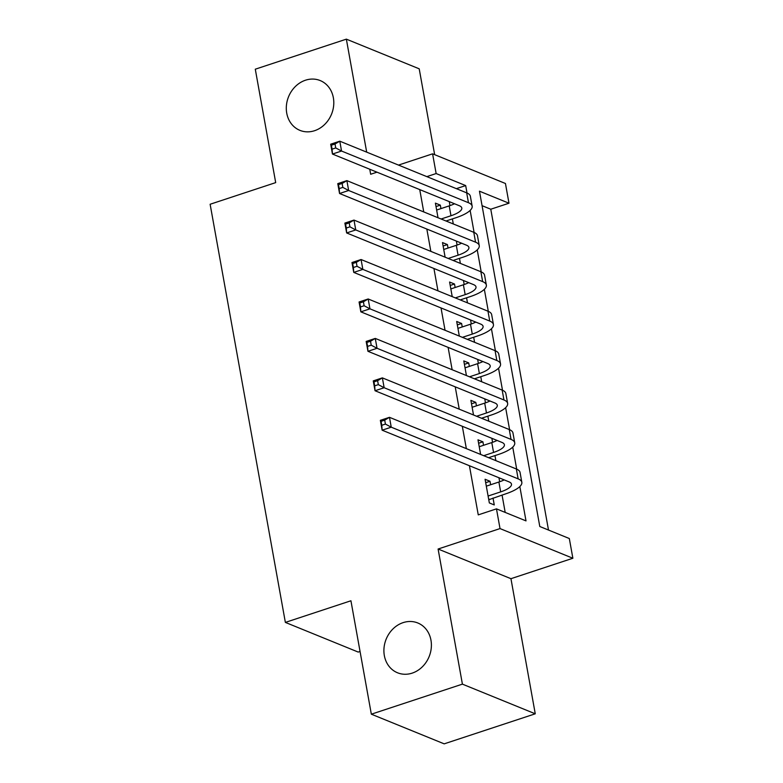 <?xml version="1.0" encoding="UTF-8"?>
<svg xmlns="http://www.w3.org/2000/svg" width="783" height="783" viewBox="0 0 783 783"><rect width="100%" height="100%" fill="white"/><g stroke="black" fill="none" stroke-linecap="round" stroke-linejoin="round"><path stroke-width="1.17" d="M403.108 622.632A26.886 23.187 112.2 0 1 417.789 622.974A26.886 23.187 112.2 0 1 431.218 648.432A26.886 23.187 112.2 0 1 412.191 673.126A26.886 23.187 112.2 0 1 397.51 672.773A26.886 23.187 112.2 0 1 384.081 647.316A26.886 23.187 112.2 0 1 403.108 622.632M305.507 80.209A26.886 23.187 112.2 0 1 320.188 80.561A26.886 23.187 112.2 0 1 333.617 106.008A26.886 23.187 112.2 0 1 314.59 130.702A26.886 23.187 112.2 0 1 299.909 130.36A26.886 23.187 112.2 0 1 286.48 104.902A26.886 23.187 112.2 0 1 305.507 80.209M426.823 176.625L436.141 173.552L432.588 153.83L505.446 183.496L508.989 203.218L479.46 191.189L539.79 526.499L569.319 538.528L572.872 558.25L500.024 528.584L496.471 508.862L526.01 520.891L519.834 486.556M510.947 578.686L438.098 549.02L462.41 684.136L371.338 714.184L444.186 743.85L535.259 713.802L510.947 578.686L572.872 558.25M360.053 651.466L358.213 652.073L285.364 622.407L210.128 204.255L275.694 182.615L255.287 69.198L346.36 39.15L366.689 152.137M434.653 154.662L419.208 68.816L346.36 39.15M548.501 530.052L490.775 209.227L508.989 203.218M462.41 684.136L535.259 713.802M490.628 484.746L490.001 481.271L485.078 479.265L489.336 502.931L494.259 504.937L493.016 498.037M483.532 445.302L482.905 441.818L477.982 439.821L480.615 454.434M476.436 405.848L475.81 402.374L470.886 400.367L473.519 414.99M469.34 366.405L468.714 362.921L463.79 360.924L466.423 375.537M462.234 326.951L461.608 323.477L456.695 321.47L459.318 336.093M455.138 287.508L454.512 284.023L449.589 282.027L452.222 296.64M448.042 248.054L447.416 244.58L442.493 242.573L445.126 257.196M490.775 209.227L482.064 205.675M419.737 189.594L423.75 211.939M426.833 229.037L430.846 251.382M433.929 268.491L437.951 290.826M441.025 307.934L445.047 330.279M448.121 347.388L452.143 369.723M455.226 386.831L459.239 409.176M462.322 426.285L466.345 448.62M469.418 465.728L478.256 514.871L496.471 508.862M505.192 512.415L502.06 495.052M499.671 481.76L498.947 477.757M495.874 460.649L494.964 455.598M492.576 442.307L491.851 438.314M488.778 421.205L487.868 416.155M485.48 402.863L484.755 398.86M481.682 381.752L480.772 376.701M478.374 363.41L477.659 359.417M474.576 342.308L473.676 337.258M471.278 323.966L470.563 319.963M467.48 302.855L466.57 297.804M464.182 284.513L463.458 280.52M460.384 263.411L459.474 258.361M457.086 245.069L456.362 241.066M453.288 223.958L452.378 218.907M449.99 205.616L449.266 201.623M440.946 208.611L440.32 205.126L435.397 203.13L438.03 217.743M438.098 549.02L500.024 528.584M369.762 169.245L370.662 174.257L376.975 172.182M398.478 165.086L432.588 153.83M371.338 714.184L350.931 600.767L285.364 622.407M467.011 193L465.679 185.581L436.141 173.552M516.692 469.134L512.728 447.113M509.596 429.691L505.632 407.659M502.5 390.237L498.536 368.216M495.404 350.794L491.44 328.762M488.308 311.34L484.344 289.319M481.202 271.897L477.239 249.865M474.106 232.443L470.143 210.421M456.352 188.654L465.679 185.581M436.014 206.555L440.32 205.126M443.109 245.999L447.416 244.58M450.205 285.452L454.512 284.023M457.311 324.896L461.608 323.477M464.407 364.349L468.714 362.921M471.503 403.793L475.81 402.374M478.599 443.237L482.905 441.818M485.695 482.69L490.001 481.271M441.113 219.005L450.979 215.746A21.004 6.293 169.8 0 0 461.813 208.014A21.004 6.293 169.8 0 0 459.347 205.723L332.452 154.045L330.68 144.189L339.783 141.185L466.678 192.853A31.506 9.435 -10.2 0 1 470.368 196.288L472.149 206.154A31.506 9.435 -10.2 0 1 455.902 217.752L446.036 221.002M436.64 210.03L449.207 205.88A21.004 6.293 169.8 0 0 454.502 203.756M335.026 144.003L331.385 145.198L332.09 149.142L335.731 147.948L335.026 144.003L339.783 141.185L341.554 151.041L468.459 202.719A31.506 9.435 -10.2 0 1 472.149 206.154M335.731 147.948L341.554 151.041L332.452 154.045L332.09 149.142M331.385 145.198L330.68 144.189M448.209 258.449L458.075 255.189A21.004 6.293 169.8 0 0 468.909 247.467A21.004 6.293 169.8 0 0 466.443 245.177L339.548 193.499L337.776 183.633L346.879 180.628L473.784 232.306A31.506 9.435 -10.2 0 1 477.473 235.742L479.245 245.608A31.506 9.435 -10.2 0 1 462.998 257.196L453.132 260.455M443.736 249.474L456.303 245.333A21.004 6.293 169.8 0 0 461.608 243.2M342.122 183.447L338.481 184.651L339.186 188.595L342.837 187.391L342.122 183.447L346.879 180.628L348.66 190.494L475.555 242.172A31.506 9.435 -10.2 0 1 479.245 245.608M342.837 187.391L348.66 190.494L339.548 193.499L339.186 188.595M338.481 184.651L337.776 183.633M455.305 297.902L465.18 294.643A21.004 6.293 169.8 0 0 476.005 286.911A21.004 6.293 169.8 0 0 473.549 284.62L346.644 232.942L344.872 223.086L353.985 220.082L480.879 271.75A31.506 9.435 -10.2 0 1 484.569 275.185L486.341 285.051A31.506 9.435 -10.2 0 1 470.103 296.649L460.228 299.899M450.832 288.927L463.399 284.777A21.004 6.293 169.8 0 0 468.704 282.653M349.218 222.901L345.577 224.095L346.292 228.039L349.932 226.845L349.218 222.901L353.985 220.082L355.756 229.938L482.651 281.616A31.506 9.435 -10.2 0 1 486.341 285.051M349.932 226.845L355.756 229.938L346.644 232.942L346.292 228.039M345.577 224.095L344.872 223.086M462.401 337.346L472.276 334.087A21.004 6.293 169.8 0 0 483.101 326.364A21.004 6.293 169.8 0 0 480.645 324.074L353.75 272.396L351.968 262.53L361.08 259.525L487.975 311.203A31.506 9.435 -10.2 0 1 491.665 314.639L493.437 324.505A31.506 9.435 -10.2 0 1 477.199 336.093L467.324 339.352M457.928 328.371L470.495 324.231A21.004 6.293 169.8 0 0 475.8 322.097M356.324 262.344L352.673 263.548L353.387 267.492L357.028 266.289L356.324 262.344L361.08 259.525L362.852 269.391L489.747 321.069A31.506 9.435 -10.2 0 1 493.437 324.505M357.028 266.289L362.852 269.391L353.75 272.396L353.387 267.492M352.673 263.548L351.968 262.53M469.497 376.799L479.372 373.54A21.004 6.293 169.8 0 0 490.197 365.808A21.004 6.293 169.8 0 0 487.74 363.518L360.846 311.84L359.074 301.984L368.176 298.979L495.071 350.647A31.506 9.435 -10.2 0 1 498.761 354.082L500.543 363.948A31.506 9.435 -10.2 0 1 484.295 375.546L474.42 378.796M465.033 367.824L477.601 363.674A21.004 6.293 169.8 0 0 482.896 361.55M363.42 301.798L359.779 302.992L360.483 306.936L364.124 305.742L363.42 301.798L368.176 298.979L369.948 308.835L496.843 360.513A31.506 9.435 -10.2 0 1 500.543 363.948M364.124 305.742L369.948 308.835L360.846 311.84L360.483 306.936M359.779 302.992L359.074 301.984M476.602 416.243L486.468 412.984A21.004 6.293 169.8 0 0 497.303 405.261A21.004 6.293 169.8 0 0 494.836 402.971L367.941 351.293L366.17 341.427L375.272 338.422L502.167 390.1A31.506 9.435 -10.2 0 1 505.857 393.536L507.638 403.402A31.506 9.435 -10.2 0 1 491.391 414.99L481.525 418.249M472.129 407.268L484.697 403.128A21.004 6.293 169.8 0 0 489.992 400.994M370.516 341.241L366.875 342.445L367.579 346.389L371.22 345.186L370.516 341.241L375.272 338.422L377.044 348.288L503.949 399.966A31.506 9.435 -10.2 0 1 507.638 403.402M371.22 345.186L377.044 348.288L367.941 351.293L367.579 346.389M366.875 342.445L366.17 341.427M483.698 455.696L493.564 452.437A21.004 6.293 169.8 0 0 504.399 444.705A21.004 6.293 169.8 0 0 501.932 442.415L375.037 390.737L373.266 380.881L382.368 377.876L509.273 429.544A31.506 9.435 -10.2 0 1 512.963 432.979L514.734 442.845A31.506 9.435 -10.2 0 1 498.487 454.443L488.621 457.693M479.225 446.721L491.793 442.571A21.004 6.293 169.8 0 0 497.097 440.447M377.612 380.695L373.971 381.889L374.675 385.833L378.326 384.639L377.612 380.695L382.368 377.876L384.15 387.732L511.045 439.41A31.506 9.435 -10.2 0 1 514.734 442.845M378.326 384.639L384.15 387.732L375.037 390.737L374.675 385.833M373.971 381.889L373.266 380.881M488.103 496.031L500.67 491.881A21.004 6.293 169.8 0 0 511.495 484.158A21.004 6.293 169.8 0 0 509.038 481.868L382.133 430.19L380.362 420.324L389.474 417.319L516.369 468.997A31.506 9.435 -10.2 0 1 520.059 472.433L521.83 482.299A31.506 9.435 -10.2 0 1 505.593 493.887L488.768 499.74M486.321 486.165L498.888 482.025A21.004 6.293 169.8 0 0 504.193 479.891M384.707 420.138L381.067 421.342L381.781 425.286L385.422 424.083L384.707 420.138L389.474 417.319L391.246 427.185L518.14 478.863A31.506 9.435 -10.2 0 1 521.83 482.299M385.422 424.083L391.246 427.185L382.133 430.19L381.781 425.286M488.621 498.947L489.355 499.241M381.067 421.342L380.362 420.324M449.207 205.88L450.979 215.746M466.678 192.853L468.459 202.719M456.303 245.333L458.075 255.189M473.784 232.306L475.555 242.172M463.399 284.777L465.18 294.643M480.879 271.75L482.651 281.616M470.495 324.231L472.276 334.087M487.975 311.203L489.747 321.069M477.601 363.674L479.372 373.54M495.071 350.647L496.843 360.513M484.697 403.128L486.468 412.984M502.167 390.1L503.949 399.966M491.793 442.571L493.564 452.437M509.273 429.544L511.045 439.41M498.888 482.025L500.67 491.881M516.369 468.997L518.14 478.863"/></g></svg>
